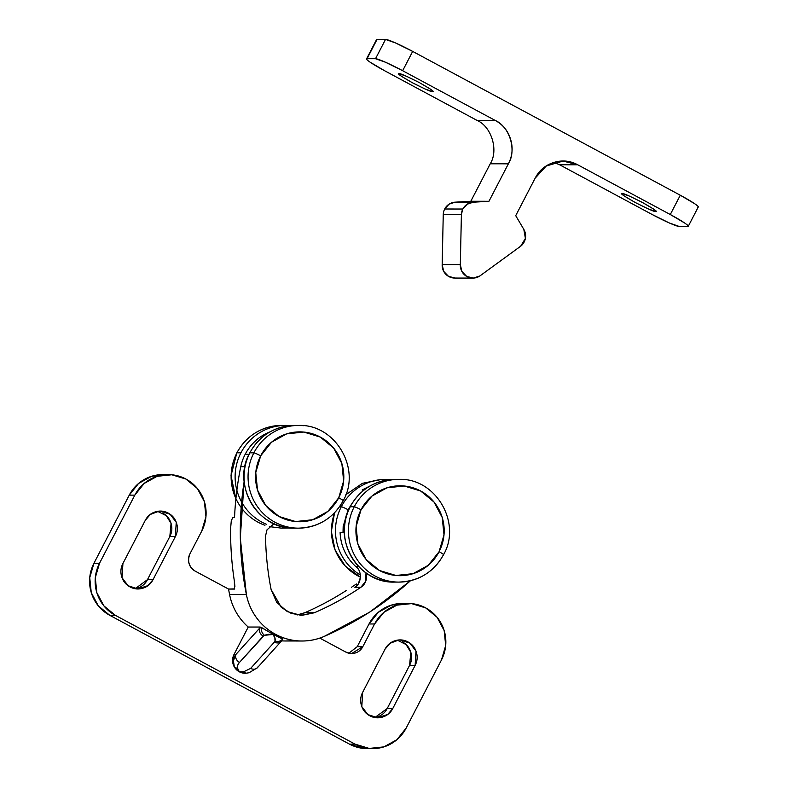 <?xml version="1.0" encoding="UTF-8"?>
<svg xmlns="http://www.w3.org/2000/svg" width="788" height="788" viewBox="0 0 788 788"><rect width="100%" height="100%" fill="white"/><g stroke="black" fill="none" stroke-linecap="round" stroke-linejoin="round"><path stroke-width="1.18" d="M270.097 431.814A48.147 47.28 90.1 0 0 245.176 454.312L249.047 454.321L245.176 454.312A48.147 47.28 90.1 0 0 240.764 466.683L244.93 466.683L240.764 466.683A48.147 47.28 -89.9 0 1 245.176 454.312C250.17 444.678 257.538 437.586 267.26 433.036L270.156 431.785M266.984 529.861L273.978 523.734L266.984 529.861L265.526 536.047C265.792 554.043 267.654 571.871 271.111 589.523L276.765 602.426L287.315 611.616L300.711 615.3L314.373 612.759L304.7 612.749C319.17 606.474 333.048 599.047 346.356 590.468C333.058 599.047 319.17 606.474 304.7 612.749L314.373 612.759L301.971 615.33L291.117 613.34L281.395 607.499L271.111 589.523C267.654 571.871 265.792 554.043 265.526 536.047L266.984 529.861M245.807 673.247A12.835 12.608 -89.9 0 1 234.391 667.062L232.588 660.797L234.036 654.434A12.835 12.608 90.1 0 0 234.391 667.062L233.376 660.797L235.907 654.434L234.036 654.434L248.24 627.031L260.217 627.051L259.646 628.144L261.439 627.465L273.131 634.33L282.656 638.871L282.439 639.57L282.656 638.871C280.636 638.408 266.492 630.814 261.439 627.465L259.646 628.144L260.217 627.051L248.24 627.031A57.78 56.746 -89.9 0 1 229.574 594.516A320.972 315.23 -89.9 0 1 228.55 589.06L195.227 571.152C192.144 569.497 190.095 566.976 189.071 563.587C188.036 560.199 188.332 556.939 189.957 553.806L201.738 531.092L205.944 516.692L204.417 501.739L197.394 488.53L185.938 479.055L171.794 474.77L157.107 476.316L144.135 483.477L134.827 495.14L99.515 563.272L95.299 577.673L96.825 592.625L103.849 605.844L115.304 615.31L355.053 744.148L369.198 748.433L383.884 746.886L396.866 739.725L406.165 728.063L441.477 659.93L445.693 645.53L444.166 630.577L437.143 617.359L425.687 607.893L411.543 603.608L396.856 605.154L383.874 612.306L374.576 623.978L362.805 646.682C361.18 649.824 358.698 651.912 355.378 652.957C352.049 654.01 348.848 653.705 345.765 652.05L319.81 638.103L345.765 652.05L350.63 653.528M293.491 640.358A57.78 56.746 -89.9 0 1 281.611 640.861M159.245 511.116L150.321 514.436L145.278 520.356C147.474 516.12 150.813 513.303 155.305 511.885C159.797 510.476 164.121 510.88 168.277 513.116C172.434 515.352 175.212 518.76 176.601 523.33C177.989 527.901 177.586 532.304 175.389 536.539L153.02 579.682C150.833 583.918 147.484 586.745 142.992 588.153C138.501 589.572 134.177 589.158 130.02 586.922C125.863 584.686 123.095 581.288 121.707 576.717C120.318 572.137 120.722 567.734 122.918 563.509L145.278 520.356L122.918 563.509L122.071 577.781L128.139 585.75L137.939 588.931L147.986 585.612L153.02 579.682L175.389 536.539L169.824 536.529L147.454 579.673C145.268 583.908 141.919 586.735 137.427 588.144M398.994 639.945L390.06 643.274L385.027 649.194C387.223 644.958 390.562 642.141 395.054 640.723C399.546 639.314 403.87 639.718 408.026 641.954C412.183 644.19 414.961 647.588 416.35 652.168C417.729 656.739 417.335 661.142 415.138 665.377L392.769 708.52C390.572 712.756 387.233 715.573 382.741 716.991C378.25 718.4 373.926 717.996 369.769 715.76C365.612 713.524 362.844 710.126 361.456 705.546C360.067 700.975 360.471 696.572 362.657 692.347L385.027 649.194L362.657 692.347L361.81 706.619L367.888 714.588L377.688 717.76L387.735 714.44L392.769 708.52L415.138 665.377L409.573 665.367L387.204 708.51C385.017 712.746 381.668 715.563 377.176 716.981M410.538 580.697L369.779 612.089L324.252 636.389A57.78 56.746 -89.9 0 1 300.612 640.989A57.78 56.746 -89.9 0 1 246.388 594.546L229.574 594.516A57.78 56.746 90.1 0 0 248.24 627.031L234.036 654.434L235.907 654.434C233.061 658.709 232.558 662.915 234.391 667.062L239.306 671.78L237.799 668.707C237.001 666.638 237.562 664.54 239.493 662.403L264.384 635.286L268.235 634.281L272.983 634.488L274.884 637.847L274.992 640.979A6.422 5.339 14.1 0 0 282.656 638.871A6.422 5.339 -165.9 0 1 274.992 640.979L274.391 642.102L274.992 640.979C275.554 638.97 274.884 636.803 272.993 634.498L264.384 635.286A6.422 4.748 -115.1 0 1 261.439 627.465A6.422 4.748 64.9 0 0 264.384 635.286L263.241 636.103A6.422 5.24 -137.9 0 1 259.646 628.144L235.907 654.434A6.422 5.24 42.1 0 0 239.493 662.403A6.422 5.24 -137.9 0 1 235.907 654.434L259.646 628.144A6.422 5.24 42.1 0 0 263.241 636.103L239.493 662.403C237.671 664.53 237.109 666.638 237.799 668.707L234.391 667.062A6.422 4.758 -21.2 0 0 237.799 668.707L239.306 671.78L245.856 673.247A6.422 3.408 87.2 0 0 245.905 673.247L243.561 671.8L239.306 671.78L243.561 671.8A6.422 3.408 87.2 0 0 245.856 673.247L249.077 672.735L257.341 667.791A6.422 5.24 42.1 0 1 250.643 668.391L243.561 671.8L250.643 668.391L274.391 642.102A6.422 5.24 42.1 0 0 281.089 641.491A6.422 5.24 -137.9 0 1 274.391 642.102L250.643 668.391A6.422 5.24 -137.9 0 0 257.282 667.85A6.422 5.24 -137.9 0 0 258.208 666.421M365.996 572.896L365.632 581.337L360.884 587.287A295.175 289.885 -89.9 0 1 314.373 612.759C330.635 605.716 346.139 597.215 360.884 587.287C364.401 584.913 366.282 581.583 366.509 577.289L366.085 572.965M410.489 580.707A321.011 315.259 -89.9 0 1 324.252 636.389C316.392 639.797 308.197 641.324 299.667 640.959C291.136 640.595 283.089 638.388 275.544 634.33C267.989 630.272 261.655 624.756 256.553 617.792C251.441 610.818 248.053 603.076 246.388 594.546L240.281 537.987L244.152 481.468M232.726 517.549L234.538 517.549A320.972 315.23 -89.9 0 1 240.764 466.683A320.972 315.23 90.1 0 0 234.538 517.549L232.726 517.549L231.278 520.888L230.618 528.285A320.972 315.23 90.1 0 0 234.361 581.101L234.479 589.069L228.55 589.06A320.972 315.23 90.1 0 0 229.574 594.516L246.388 594.546A320.972 315.23 -89.9 0 1 244.152 481.517M358.235 584.026L360.461 577.279M355.949 566.71C351.133 562.356 347.35 557.205 344.602 551.275C341.844 545.345 340.347 539.1 340.111 532.54L344.326 532.383L340.111 532.54A48.147 47.28 90.1 0 0 355.949 566.71L358.786 566.71L355.949 566.71C362.293 570.739 361.574 583.987 354.836 587.277L360.884 587.287L354.836 587.277A12.864 12.638 -89.9 0 0 358.166 583.987M362.175 489.969L364.105 489.969L362.175 489.969L362.815 491.003L362.175 489.969L370.498 485.723M166.229 474.76L151.552 476.307L138.57 483.468L129.262 495.13L93.949 563.262L89.733 577.663L91.26 592.615L98.283 605.834L109.749 615.3L349.488 744.138L363.642 748.423L367.661 748.59M405.978 603.598L391.291 605.145L378.319 612.296L369.011 623.968L357.24 646.672L369.011 623.968L374.576 623.978A38.514 37.824 -89.9 0 1 411.73 603.618A38.514 37.824 -89.9 0 1 441.477 659.93L406.165 728.063A38.514 37.824 -89.9 0 1 373.157 748.6A38.514 37.824 -89.9 0 1 355.053 744.148L349.488 744.138L109.749 615.3L115.304 615.31A38.514 37.824 -89.9 0 1 99.515 563.272L93.949 563.262L129.262 495.13L134.827 495.14L99.515 563.272L93.949 563.262A38.514 37.824 90.1 0 0 109.749 615.3L115.304 615.31L355.053 744.148L349.488 744.138A38.514 37.824 90.1 0 0 367.592 748.59M402.461 641.944C406.618 644.18 409.396 647.578 410.784 652.159C412.173 656.729 411.769 661.132 409.573 665.367L387.204 708.51L392.769 708.52L387.204 708.51L374.901 717.523M162.712 513.106C166.879 515.342 169.647 518.75 171.035 523.321C172.424 527.891 172.02 532.294 169.824 536.529L147.454 579.673L153.02 579.682L147.454 579.673L135.162 588.695M297.283 614.916A32.101 31.52 90.1 0 0 304.7 612.749L297.135 614.935M344.336 532.55L340.111 532.54L344.336 532.55M351.487 587.267L356.353 583.987L357.644 584.676M234.913 586.4L234.361 581.101A320.972 315.23 -89.9 0 1 230.618 528.285L231.278 520.888M234.716 588.882L228.55 589.06L195.227 571.152C188.874 566.818 187.12 561.036 189.957 553.806L201.738 531.092A38.514 37.824 -89.9 0 0 171.981 474.79A38.514 37.824 -89.9 0 0 134.827 495.14L129.262 495.13A38.514 37.824 90.1 0 1 165.519 474.701M405.268 603.529A38.514 37.824 90.1 0 0 369.011 623.968L374.576 623.978L362.805 646.682L357.24 646.672L362.805 646.682L351.625 653.538M348.848 653.213L357.24 646.672M400.107 639.955L409.908 643.126L415.985 651.095L415.138 665.377L409.573 665.367L410.824 652.297L406.027 644.505L397.329 640.181M160.368 511.116L170.159 514.298L176.236 522.267L175.389 536.539L169.824 536.529L171.075 523.468L166.278 515.667L157.58 511.343M281.946 640.132A6.422 5.24 -137.9 0 1 281.08 641.501M655.902 211.017L655.636 211.519C654.877 212.021 648.091 209.027 635.286 202.526C623.889 196.015 619.516 193.021 622.185 193.543L629.651 196.173L642.545 202.536L653.311 208.889C655.862 210.642 656.64 211.519 655.636 211.519L648.179 208.879L635.286 202.526L624.52 196.163C621.959 194.409 621.18 193.533 622.185 193.543C622.953 193.03 629.74 196.025 642.545 202.536C653.942 209.037 658.305 212.031 655.636 211.519L655.902 211.017M399.161 73.688C399.93 73.185 406.716 76.18 419.521 82.691C430.918 89.192 435.281 92.186 432.622 91.664L432.878 91.172L432.622 91.664L425.156 89.034L412.262 82.671L401.496 76.318C398.945 74.564 398.167 73.688 399.161 73.688L406.628 76.328L419.521 82.691L430.287 89.044C432.839 90.797 433.617 91.674 432.622 91.664C431.854 92.176 425.067 89.182 412.262 82.671C400.865 76.17 396.502 73.176 399.161 73.688L398.826 73.757M477.075 120.416L384.514 70.684A25.679 2.246 27.4 0 1 366.548 58.893A25.679 2.246 27.4 0 1 367.05 58.706L377.058 39.4L385.529 39.41L377.058 39.4L367.05 58.706L375.521 58.716A25.679 2.246 27.4 0 1 402.658 70.713L495.219 120.446C502.911 124.583 508.043 130.887 510.614 139.358C513.185 147.819 512.436 155.975 508.378 163.815L488.954 201.285L508.378 163.815L490.234 163.786C498.765 150.409 491.525 126.563 477.075 120.416L495.219 120.446L402.658 70.713L385.47 62.232L375.521 58.716L367.05 58.706C365.721 58.696 366.755 59.868 370.163 62.203L384.514 70.684L477.075 120.416L495.219 120.446C509.669 126.592 516.908 150.439 508.378 163.815L490.234 163.786L470.81 201.255L488.954 201.285L473.263 202.201L488.954 201.285L470.81 201.255L455.119 202.171L473.263 202.201L467.176 204.22L462.842 209.027A12.835 12.608 -89.9 0 1 473.263 202.201L455.119 202.171A12.835 12.608 90.1 0 0 444.698 208.997L462.842 209.027L461.404 214.346L460.32 264.571L442.176 264.541L460.32 264.571L461.847 271.417L466.683 276.411L473.371 278.085L479.931 275.918L520.681 246.201L525.409 238.4L523.823 229.377L515.716 215.666L535.141 178.196L546.261 165.992L563.075 161.077L577.732 164.791L559.588 164.761L652.139 214.494L669.327 222.974L679.286 226.491L687.747 226.501C689.086 226.511 688.052 225.338 684.634 223.004L670.283 214.523L577.732 164.791C570.029 160.653 562.031 159.895 553.708 162.515C545.394 165.125 539.199 170.356 535.141 178.196L515.716 215.666L523.823 229.377A12.835 12.608 -89.9 0 1 520.681 246.201L479.931 275.918A12.835 12.608 -89.9 0 1 460.32 264.571L461.404 214.346A12.835 12.608 -89.9 0 1 462.842 209.027L444.698 208.997A12.835 12.608 90.1 0 0 443.26 214.316L461.404 214.346L443.26 214.316L442.176 264.541A12.835 12.608 90.1 0 0 454.193 278.046M698.266 207.008A25.679 2.246 -152.6 0 0 680.29 195.227L412.666 51.407L402.658 70.713L412.666 51.407A25.679 2.246 -152.6 0 0 385.529 39.41L375.521 58.716L385.529 39.41L395.478 42.926L412.666 51.407L680.29 195.227L694.642 203.698C698.05 206.032 699.094 207.205 697.754 207.205M559.588 164.761L577.732 164.791L670.283 214.523L680.29 195.227L670.283 214.523A25.679 2.246 27.4 0 1 688.259 226.314A25.679 2.246 27.4 0 1 687.747 226.501L679.286 226.491A25.679 2.246 27.4 0 1 652.139 214.494L559.588 164.761L554.003 162.427M455.228 278.046L448.539 276.381L443.703 271.387L442.176 264.541L443.26 214.316A12.835 12.608 -89.9 0 1 444.698 208.997L449.032 204.191L455.119 202.171L470.81 201.255L490.234 163.786M377.058 39.4A25.679 2.246 -152.6 0 0 376.556 39.597M303.419 425.697A51.358 50.432 90.1 0 0 253.884 452.834A6.422 0.561 27.4 0 1 260.67 455.828A44.936 44.128 -89.9 0 1 320.292 437.064A44.936 44.128 -89.9 0 1 338.722 497.78A6.422 0.561 27.4 0 1 343.213 500.725A6.422 0.561 27.4 0 1 343.085 500.774A51.358 50.432 -89.9 0 1 293.55 527.911A51.358 50.432 -89.9 0 1 253.884 452.834A51.358 50.432 -89.9 0 1 303.419 425.697M296.574 425.481A51.358 50.432 90.1 0 0 249.894 452.824L253.884 452.834L249.894 452.824A51.358 50.432 -89.9 0 1 283.788 426.613M343.213 500.735C333.324 518.277 318.382 527.418 298.396 528.157L294.407 528.157C257.774 529.743 231.327 484.768 249.766 452.873A6.422 0.561 27.4 0 1 249.894 452.824A6.422 0.561 -152.6 0 0 249.766 452.873C259.656 435.321 274.598 426.18 294.584 425.441L298.573 425.451C335.205 423.855 361.653 468.84 343.213 500.735A6.422 0.561 -152.6 0 0 338.722 497.78A44.936 44.128 -89.9 0 1 279.09 516.544A44.936 44.128 -89.9 0 1 260.67 455.828A6.422 0.561 -152.6 0 0 253.884 452.834A51.358 50.432 90.1 0 0 293.55 527.911M290.102 425.638A51.358 50.432 90.1 0 0 240.941 452.814A51.358 50.432 -89.9 0 1 276.056 426.347M283.641 425.461A51.358 50.432 90.1 0 0 236.952 452.804L240.941 452.814L236.952 452.804A51.358 50.432 -89.9 0 1 270.845 426.594M235.888 498.814L231.012 475.686L236.824 452.844A6.422 0.561 27.4 0 1 236.952 452.804A6.422 0.561 -152.6 0 0 236.824 452.854C246.713 435.301 261.655 426.16 281.641 425.421L290.112 425.638M264.945 525.271A51.358 50.432 -89.9 0 1 236.952 452.804A51.358 50.432 90.1 0 0 235.907 498.627M266.502 524.335A51.358 50.432 -89.9 0 1 240.941 452.814A51.358 50.432 90.1 0 0 236.873 490.244M289.56 527.911A51.358 50.432 -89.9 0 1 249.894 452.824A51.358 50.432 90.1 0 0 289.56 527.911M338.722 497.78L327.867 511.392L312.728 519.735L295.599 521.548L279.09 516.544L265.723 505.492L257.528 490.077L255.755 472.633L260.67 455.828L271.525 442.216L286.665 433.873L303.794 432.06L320.292 437.064L333.659 448.116L341.864 463.531L343.637 480.976L338.722 497.78M403.781 479.626A51.358 50.432 90.1 0 0 354.245 506.763A6.422 0.561 27.4 0 1 361.022 509.767A44.936 44.128 -89.9 0 1 420.654 490.993A44.936 44.128 -89.9 0 1 439.083 551.708A6.422 0.561 27.4 0 1 443.575 554.654A6.422 0.561 27.4 0 1 443.447 554.703A51.358 50.432 -89.9 0 1 393.911 581.849A51.358 50.432 -89.9 0 1 354.245 506.763A51.358 50.432 -89.9 0 1 403.781 479.626M396.935 479.419A51.358 50.432 90.1 0 0 350.246 506.763L354.245 506.763L350.246 506.763A51.358 50.432 -89.9 0 1 384.15 480.542M443.575 554.663C433.686 572.206 418.743 581.347 398.758 582.086L394.768 582.086C358.126 583.672 331.689 538.697 350.128 506.802A6.422 0.561 27.4 0 1 350.246 506.763A6.422 0.561 -152.6 0 0 350.128 506.802C360.017 489.249 374.96 480.109 394.946 479.37L398.935 479.38C435.567 477.784 462.014 522.769 443.575 554.663A6.422 0.561 -152.6 0 0 439.083 551.708A44.936 44.128 -89.9 0 1 379.452 570.482A44.936 44.128 -89.9 0 1 361.022 509.767A6.422 0.561 -152.6 0 0 354.245 506.763A51.358 50.432 90.1 0 0 393.911 581.849M345.863 494.706L362.401 483.33L382.003 479.35L390.464 479.567A51.358 50.432 90.1 0 0 341.303 506.743A6.422 0.561 27.4 0 1 348.089 509.738A6.422 0.561 -152.6 0 0 341.303 506.743A51.358 50.432 -89.9 0 1 376.418 480.276M339.559 506.743L341.303 506.743L339.559 506.743M334.536 512.811L331.364 531.496L335.107 550.113L345.272 566.089L360.471 577.21A51.358 50.432 -89.9 0 1 332.585 519.991M334.703 512.624A51.358 50.432 90.1 0 0 355.457 574.432M360.392 575.013A51.358 50.432 -89.9 0 1 341.303 506.743A51.358 50.432 90.1 0 0 357.516 573.162M343.007 532.432L343.174 526.542L348.089 509.738L352.019 503.453M389.922 581.84A51.358 50.432 -89.9 0 1 350.246 506.763A51.358 50.432 90.1 0 0 389.922 581.84M439.083 551.708L428.229 565.321L413.089 573.664L395.96 575.476L379.452 570.482L366.085 559.431L357.89 544.006L356.117 526.571L361.022 509.767L371.877 496.154L387.026 487.802L404.155 485.989L420.654 490.993L434.021 502.045L442.216 517.47L443.999 534.904L439.083 551.708M285.118 640.979L301.932 641.008M367.08 748.59L372.645 748.6M402.53 603.431L408.095 603.441M162.781 474.593L168.346 474.603M376.339 717.76L377.688 717.76M136.59 588.922L137.939 588.931M282.734 639.019L281.149 641.432M281.139 641.432L257.4 667.731M563.075 161.077L560.997 161.077M454.745 278.056L472.889 278.095M698.247 207.037L688.249 226.333M366.558 58.873L376.565 39.567M269.378 526.62L281.464 528.127L289.935 527.94"/></g></svg>
